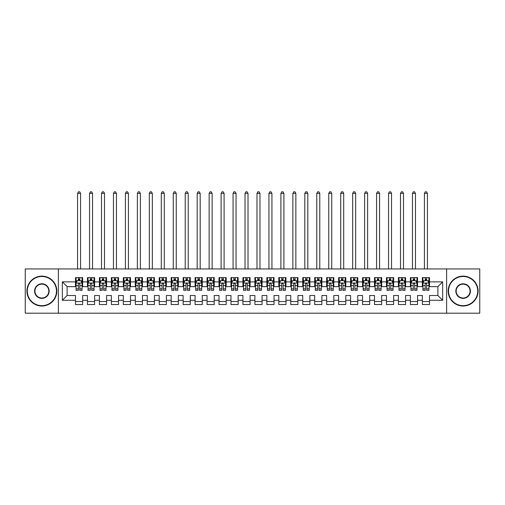 <?xml version="1.0" encoding="UTF-8"?>
<svg xmlns="http://www.w3.org/2000/svg" width="505" height="505" viewBox="0 0 505 505"><rect width="100%" height="100%" fill="white"/><g stroke="black" fill="none" stroke-linecap="round" stroke-linejoin="round"><path stroke-width="0.76" d="M446.622 313.201L479.75 313.201L479.75 268.944L446.622 268.944L446.622 313.201L58.378 313.201L58.378 268.944L25.25 268.944L25.25 313.201L58.378 313.201M446.622 268.944L58.378 268.944M62.33 300.279L62.33 281.866L75.485 281.866L75.485 286.644L67.114 286.644L67.114 295.501L62.33 300.279L75.485 300.279L75.485 304.528L82.662 304.528L82.662 300.279L87.447 300.279L87.447 304.528L94.618 304.528L94.618 300.279L99.403 300.279L99.403 304.528L106.58 304.528L106.58 300.279L111.365 300.279L111.365 304.528L118.542 304.528L118.542 300.279L123.327 300.279L123.327 304.528L130.505 304.528L130.505 300.279L135.29 300.279L135.29 304.528L142.46 304.528L142.46 300.279L147.245 300.279L147.245 304.528L154.423 304.528L154.423 300.279L159.208 300.279L159.208 304.528L166.385 304.528L166.385 300.279L171.17 300.279L171.17 304.528L178.347 304.528L178.347 300.279L183.132 300.279L183.132 304.528L190.303 304.528L190.303 300.279L195.088 300.279L195.088 304.528L202.265 304.528L202.265 300.279L207.05 300.279L207.05 304.528L214.227 304.528L214.227 300.279L219.012 300.279L219.012 304.528L226.189 304.528L226.189 300.279L230.968 300.279L230.968 304.528L238.145 304.528L238.145 300.279L242.93 300.279L242.93 304.528L250.108 304.528L250.108 300.279L254.892 300.279L254.892 304.528L262.07 304.528L262.07 300.279L266.855 300.279L266.855 304.528L274.032 304.528L274.032 300.279L278.81 300.279L278.81 304.528L285.988 304.528L285.988 300.279L290.773 300.279L290.773 304.528L297.95 304.528L297.95 300.279L302.735 300.279L302.735 304.528L309.912 304.528L309.912 300.279L314.697 300.279L314.697 304.528L321.868 304.528L321.868 300.279L326.653 300.279L326.653 304.528L333.83 304.528L333.83 300.279L338.615 300.279L338.615 304.528L345.792 304.528L345.792 300.279L350.577 300.279L350.577 304.528L357.755 304.528L357.755 300.279L362.54 300.279L362.54 304.528L369.71 304.528L369.71 300.279L374.495 300.279L374.495 304.528L381.673 304.528L381.673 300.279L386.458 300.279L386.458 304.528L393.635 304.528L393.635 300.279L398.42 300.279L398.42 304.528L405.597 304.528L405.597 300.279L410.382 300.279L410.382 304.528L417.553 304.528L417.553 300.279L422.338 300.279L422.338 304.528L429.515 304.528L429.515 295.501L437.885 295.501L437.885 286.644L429.515 286.644L429.515 281.866L442.67 281.866L442.67 300.279L429.515 300.279M429.515 281.866L429.515 277.617L422.338 277.617L422.338 281.866L417.553 281.866L417.553 277.617L410.382 277.617L410.382 281.866L405.597 281.866L405.597 277.617L398.42 277.617L398.42 281.866L393.635 281.866L393.635 277.617L386.458 277.617L386.458 281.866L381.673 281.866L381.673 277.617L374.495 277.617L374.495 281.866L369.71 281.866L369.71 277.617L362.54 277.617L362.54 281.866L357.755 281.866L357.755 277.617L350.577 277.617L350.577 281.866L345.792 281.866L345.792 277.617L338.615 277.617L338.615 281.866L333.83 281.866L333.83 277.617L326.653 277.617L326.653 281.866L321.868 281.866L321.868 277.617L314.697 277.617L314.697 281.866L309.912 281.866L309.912 277.617L302.735 277.617L302.735 281.866L297.95 281.866L297.95 277.617L290.773 277.617L290.773 281.866L285.988 281.866L285.988 277.617L278.81 277.617L278.81 281.866L274.032 281.866L274.032 277.617L266.855 277.617L266.855 281.866L262.07 281.866L262.07 277.617L254.892 277.617L254.892 281.866L250.108 281.866L250.108 277.617L242.93 277.617L242.93 281.866L238.145 281.866L238.145 277.617L230.968 277.617L230.968 281.866L226.189 281.866L226.189 277.617L219.012 277.617L219.012 281.866L214.227 281.866L214.227 277.617L207.05 277.617L207.05 281.866L202.265 281.866L202.265 277.617L195.088 277.617L195.088 281.866L190.303 281.866L190.303 277.617L183.132 277.617L183.132 281.866L178.347 281.866L178.347 277.617L171.17 277.617L171.17 281.866L166.385 281.866L166.385 277.617L159.208 277.617L159.208 281.866L154.423 281.866L154.423 277.617L147.245 277.617L147.245 281.866L142.46 281.866L142.46 277.617L135.29 277.617L135.29 281.866L130.505 281.866L130.505 277.617L123.327 277.617L123.327 281.866L118.542 281.866L118.542 277.617L111.365 277.617L111.365 281.866L106.58 281.866L106.58 277.617L99.403 277.617L99.403 281.866L94.618 281.866L94.618 277.617L87.447 277.617L87.447 281.866L82.662 281.866L82.662 277.617L75.485 277.617L75.485 281.866M417.553 300.279L417.553 295.501L422.338 295.501L422.338 300.279M442.67 281.866L437.885 286.644M405.597 300.279L405.597 295.501L410.382 295.501L410.382 300.279M422.338 281.866L422.338 286.644L417.553 286.644L417.553 281.866M393.635 300.279L393.635 295.501L398.42 295.501L398.42 300.279M410.382 281.866L410.382 286.644L405.597 286.644L405.597 281.866M381.673 300.279L381.673 295.501L386.458 295.501L386.458 300.279M398.42 281.866L398.42 286.644L393.635 286.644L393.635 281.866M369.71 300.279L369.71 295.501L374.495 295.501L374.495 300.279M386.458 281.866L386.458 286.644L381.673 286.644L381.673 281.866M357.755 300.279L357.755 295.501L362.54 295.501L362.54 300.279M374.495 281.866L374.495 286.644L369.71 286.644L369.71 281.866M345.792 300.279L345.792 295.501L350.577 295.501L350.577 300.279M362.54 281.866L362.54 286.644L357.755 286.644L357.755 281.866M333.83 300.279L333.83 295.501L338.615 295.501L338.615 300.279M350.577 281.866L350.577 286.644L345.792 286.644L345.792 281.866M321.868 300.279L321.868 295.501L326.653 295.501L326.653 300.279M338.615 281.866L338.615 286.644L333.83 286.644L333.83 281.866M309.912 300.279L309.912 295.501L314.697 295.501L314.697 300.279M326.653 281.866L326.653 286.644L321.868 286.644L321.868 281.866M297.95 300.279L297.95 295.501L302.735 295.501L302.735 300.279M314.697 281.866L314.697 286.644L309.912 286.644L309.912 281.866M285.988 300.279L285.988 295.501L290.773 295.501L290.773 300.279M302.735 281.866L302.735 286.644L297.95 286.644L297.95 281.866M274.032 300.279L274.032 295.501L278.81 295.501L278.81 300.279M290.773 281.866L290.773 286.644L285.988 286.644L285.988 281.866M262.07 300.279L262.07 295.501L266.855 295.501L266.855 300.279M278.81 281.866L278.81 286.644L274.032 286.644L274.032 281.866M250.108 300.279L250.108 295.501L254.892 295.501L254.892 300.279M266.855 281.866L266.855 286.644L262.07 286.644L262.07 281.866M238.145 300.279L238.145 295.501L242.93 295.501L242.93 300.279M254.892 281.866L254.892 286.644L250.108 286.644L250.108 281.866M226.189 300.279L226.189 295.501L230.968 295.501L230.968 300.279M242.93 281.866L242.93 286.644L238.145 286.644L238.145 281.866M214.227 300.279L214.227 295.501L219.012 295.501L219.012 300.279M230.968 281.866L230.968 286.644L226.189 286.644L226.189 281.866M202.265 300.279L202.265 295.501L207.05 295.501L207.05 300.279M219.012 281.866L219.012 286.644L214.227 286.644L214.227 281.866M190.303 300.279L190.303 295.501L195.088 295.501L195.088 300.279M207.05 281.866L207.05 286.644L202.265 286.644L202.265 281.866M178.347 300.279L178.347 295.501L183.132 295.501L183.132 300.279M195.088 281.866L195.088 286.644L190.303 286.644L190.303 281.866M166.385 300.279L166.385 295.501L171.17 295.501L171.17 300.279M183.132 281.866L183.132 286.644L178.347 286.644L178.347 281.866M154.423 300.279L154.423 295.501L159.208 295.501L159.208 300.279M171.17 281.866L171.17 286.644L166.385 286.644L166.385 281.866M142.46 300.279L142.46 295.501L147.245 295.501L147.245 300.279M159.208 281.866L159.208 286.644L154.423 286.644L154.423 281.866M130.505 300.279L130.505 295.501L135.29 295.501L135.29 300.279M147.245 281.866L147.245 286.644L142.46 286.644L142.46 281.866M118.542 300.279L118.542 295.501L123.327 295.501L123.327 300.279M135.29 281.866L135.29 286.644L130.505 286.644L130.505 281.866M106.58 300.279L106.58 295.501L111.365 295.501L111.365 300.279M123.327 281.866L123.327 286.644L118.542 286.644L118.542 281.866M94.618 300.279L94.618 295.501L99.403 295.501L99.403 300.279M111.365 281.866L111.365 286.644L106.58 286.644L106.58 281.866M82.662 300.279L82.662 295.501L87.447 295.501L87.447 300.279M99.403 281.866L99.403 286.644L94.618 286.644L94.618 281.866M67.114 295.501L75.485 295.501L75.485 300.279M87.447 281.866L87.447 286.644L82.662 286.644L82.662 281.866M422.338 280.61L422.938 280.61M428.915 280.61L429.515 280.61M410.382 280.61L410.975 280.61M416.96 280.61L417.553 280.61M398.42 280.61L399.019 280.61M404.997 280.61L405.597 280.61M386.458 280.61L387.057 280.61M393.035 280.61L393.635 280.61M374.495 280.61L375.095 280.61M381.073 280.61L381.673 280.61M362.54 280.61L363.133 280.61M369.117 280.61L369.71 280.61M350.577 280.61L351.177 280.61M357.155 280.61L357.755 280.61M338.615 280.61L339.215 280.61M345.193 280.61L345.792 280.61M326.653 280.61L327.253 280.61M333.231 280.61L333.83 280.61M314.697 280.61L315.29 280.61M321.275 280.61L321.868 280.61M302.735 280.61L303.335 280.61M309.312 280.61L309.912 280.61M290.773 280.61L291.372 280.61M297.35 280.61L297.95 280.61M278.81 280.61L279.41 280.61M285.394 280.61L285.988 280.61M266.855 280.61L267.448 280.61M273.432 280.61L274.032 280.61M254.892 280.61L255.492 280.61M261.47 280.61L262.07 280.61M242.93 280.61L243.53 280.61M249.508 280.61L250.108 280.61M230.968 280.61L231.568 280.61M237.552 280.61L238.145 280.61M219.012 280.61L219.606 280.61M225.59 280.61L226.189 280.61M207.05 280.61L207.65 280.61M213.628 280.61L214.227 280.61M195.088 280.61L195.688 280.61M201.665 280.61L202.265 280.61M183.132 280.61L183.725 280.61M189.71 280.61L190.303 280.61M171.17 280.61L171.769 280.61M177.747 280.61L178.347 280.61M159.208 280.61L159.807 280.61M165.785 280.61L166.385 280.61M147.245 280.61L147.845 280.61M153.823 280.61L154.423 280.61M135.29 280.61L135.883 280.61M141.867 280.61L142.46 280.61M123.327 280.61L123.927 280.61M129.905 280.61L130.505 280.61M111.365 280.61L111.965 280.61M117.943 280.61L118.542 280.61M99.403 280.61L100.003 280.61M105.981 280.61L106.58 280.61M87.447 280.61L88.04 280.61M94.025 280.61L94.618 280.61M75.485 280.61L76.085 280.61M82.062 280.61L82.662 280.61M75.485 301.536L82.662 301.536M87.447 301.536L94.618 301.536M99.403 301.536L106.58 301.536M111.365 301.536L118.542 301.536M123.327 301.536L130.505 301.536M135.29 301.536L142.46 301.536M147.245 301.536L154.423 301.536M159.208 301.536L166.385 301.536M171.17 301.536L178.347 301.536M183.132 301.536L190.303 301.536M195.088 301.536L202.265 301.536M207.05 301.536L214.227 301.536M219.012 301.536L226.189 301.536M230.968 301.536L238.145 301.536M242.93 301.536L250.108 301.536M254.892 301.536L262.07 301.536M266.855 301.536L274.032 301.536M278.81 301.536L285.988 301.536M290.773 301.536L297.95 301.536M302.735 301.536L309.912 301.536M314.697 301.536L321.868 301.536M326.653 301.536L333.83 301.536M338.615 301.536L345.792 301.536M350.577 301.536L357.755 301.536M362.54 301.536L369.71 301.536M374.495 301.536L381.673 301.536M386.458 301.536L393.635 301.536M398.42 301.536L405.597 301.536M410.382 301.536L417.553 301.536M422.338 301.536L429.515 301.536M62.33 281.866L67.114 286.644M437.885 295.501L442.67 300.279M79.79 279.17L78.357 279.17M82.062 288.854L79.79 288.854L79.79 290.356L82.062 290.356L82.062 283.059L80.869 280.666L77.278 280.666L76.085 283.059L76.085 290.356L78.357 290.356L78.357 288.854L76.085 288.854M76.085 283.059L76.085 277.617M82.062 283.059L82.062 277.617M78.357 280.666L78.357 277.617M79.79 277.617L79.79 280.666M79.79 288.854L79.79 283.955C79.31 283.034 78.837 283.034 78.357 283.955L78.357 288.854M79.79 280.61L78.357 280.61M80.566 268.944L80.566 193.358L77.574 193.358L77.574 268.944M77.574 193.358L78.477 191.799L79.67 191.799L80.566 193.358M91.752 279.17L90.313 279.17M94.025 288.854L91.752 288.854L91.752 290.356L94.025 290.356L94.025 283.059L92.825 280.666L89.24 280.666L88.04 283.059L88.04 290.356L90.313 290.356L90.313 288.854L88.04 288.854M88.04 283.059L88.04 277.617M94.025 283.059L94.025 277.617M90.313 280.666L90.313 277.617M91.752 277.617L91.752 280.666M91.752 288.854L91.752 283.955C91.272 283.034 90.793 283.034 90.313 283.955L90.313 288.854M91.752 280.61L90.313 280.61M92.529 268.944L92.529 193.358L89.537 193.358L89.537 268.944M89.537 193.358L90.433 191.799L91.632 191.799L92.529 193.358M103.708 279.17L102.275 279.17M105.981 288.854L103.708 288.854L103.708 290.356L105.981 290.356L105.981 283.059L104.787 280.666L101.202 280.666L100.003 283.059L100.003 290.356L102.275 290.356L102.275 288.854L100.003 288.854M100.003 283.059L100.003 277.617M105.981 283.059L105.981 277.617M102.275 280.666L102.275 277.617M103.708 277.617L103.708 280.666M103.708 288.854L103.708 283.955C103.235 283.034 102.755 283.034 102.275 283.955L102.275 288.854M103.708 280.61L102.275 280.61M104.491 268.944L104.491 193.358L101.499 193.358L101.499 268.944M101.499 193.358L102.395 191.799L103.594 191.799L104.491 193.358M41.877 305.664A14.595 14.595 0 0 0 56.465 291.076A14.595 14.595 0 0 0 41.877 276.481A14.595 14.595 0 0 0 27.283 291.076A14.595 14.595 0 0 0 41.877 305.664M41.877 276.121A14.948 14.948 0 0 1 56.825 291.076A14.948 14.948 0 0 1 41.877 306.024A14.948 14.948 0 0 1 26.923 291.076A14.948 14.948 0 0 1 41.877 276.121M41.877 298.367A7.297 7.297 0 0 1 34.58 291.076A7.297 7.297 0 0 1 41.877 283.778A7.297 7.297 0 0 1 49.168 291.076A7.297 7.297 0 0 1 41.877 298.367M41.877 284.138A6.937 6.937 0 0 0 34.94 291.076A6.937 6.937 0 0 0 41.877 298.007A6.937 6.937 0 0 0 48.815 291.076A6.937 6.937 0 0 0 41.877 284.138M463.123 305.664A14.595 14.595 0 0 0 477.717 291.076A14.595 14.595 0 0 0 463.123 276.481A14.595 14.595 0 0 0 448.535 291.076A14.595 14.595 0 0 0 463.123 305.664M463.123 276.121A14.948 14.948 0 0 1 478.077 291.076A14.948 14.948 0 0 1 463.123 306.024A14.948 14.948 0 0 1 448.175 291.076A14.948 14.948 0 0 1 463.123 276.121M463.123 298.367A7.297 7.297 0 0 1 455.832 291.076A7.297 7.297 0 0 1 463.123 283.778A7.297 7.297 0 0 1 470.42 291.076A7.297 7.297 0 0 1 463.123 298.367M463.123 284.138A6.937 6.937 0 0 0 456.185 291.076A6.937 6.937 0 0 0 463.123 298.007A6.937 6.937 0 0 0 470.06 291.076A6.937 6.937 0 0 0 463.123 284.138M115.67 279.17L114.237 279.17M117.943 288.854L115.67 288.854L115.67 290.356L117.943 290.356L117.943 283.059L116.75 280.666L113.158 280.666L111.965 283.059L111.965 290.356L114.237 290.356L114.237 288.854L111.965 288.854M111.965 283.059L111.965 277.617M117.943 283.059L117.943 277.617M114.237 280.666L114.237 277.617M115.67 277.617L115.67 280.666M115.67 288.854L115.67 283.955C115.197 283.034 114.717 283.034 114.237 283.955L114.237 288.854M115.67 280.61L114.237 280.61M116.447 268.944L116.447 193.358L113.461 193.358L113.461 268.944M113.461 193.358L114.357 191.799L115.55 191.799L116.447 193.358M127.632 279.17L126.199 279.17M129.905 288.854L127.632 288.854L127.632 290.356L129.905 290.356L129.905 283.059L128.706 280.666L125.12 280.666L123.927 283.059L123.927 290.356L126.199 290.356L126.199 288.854L123.927 288.854M123.927 283.059L123.927 277.617M129.905 283.059L129.905 277.617M126.199 280.666L126.199 277.617M127.632 277.617L127.632 280.666M127.632 288.854L127.632 283.955C127.153 283.034 126.673 283.034 126.199 283.955L126.199 288.854M127.632 280.61L126.199 280.61M128.409 268.944L128.409 193.358L125.417 193.358L125.417 268.944M125.417 193.358L126.319 191.799L127.512 191.799L128.409 193.358M139.595 279.17L138.155 279.17M141.867 288.854L139.595 288.854L139.595 290.356L141.867 290.356L141.867 283.059L140.668 280.666L137.082 280.666L135.883 283.059L135.883 290.356L138.155 290.356L138.155 288.854L135.883 288.854M135.883 283.059L135.883 277.617M141.867 283.059L141.867 277.617M138.155 280.666L138.155 277.617M139.595 277.617L139.595 280.666M139.595 288.854L139.595 283.955C139.115 283.034 138.635 283.034 138.155 283.955L138.155 288.854M139.595 280.61L138.155 280.61M140.371 268.944L140.371 193.358L137.379 193.358L137.379 268.944M137.379 193.358L138.275 191.799L139.475 191.799L140.371 193.358M151.55 279.17L150.118 279.17M153.823 288.854L151.55 288.854L151.55 290.356L153.823 290.356L153.823 283.059L152.63 280.666L149.044 280.666L147.845 283.059L147.845 290.356L150.118 290.356L150.118 288.854L147.845 288.854M147.845 283.059L147.845 277.617M153.823 283.059L153.823 277.617M150.118 280.666L150.118 277.617M151.55 277.617L151.55 280.666M151.55 288.854L151.55 283.955C151.077 283.034 150.597 283.034 150.118 283.955L150.118 288.854M151.55 280.61L150.118 280.61M152.333 268.944L152.333 193.358L149.341 193.358L149.341 268.944M149.341 193.358L150.237 191.799L151.431 191.799L152.333 193.358M163.513 279.17L162.08 279.17M165.785 288.854L163.513 288.854L163.513 290.356L165.785 290.356L165.785 283.059L164.592 280.666L161 280.666L159.807 283.059L159.807 290.356L162.08 290.356L162.08 288.854L159.807 288.854M159.807 283.059L159.807 277.617M165.785 283.059L165.785 277.617M162.08 280.666L162.08 277.617M163.513 277.617L163.513 280.666M163.513 288.854L163.513 283.955C163.033 283.034 162.559 283.034 162.08 283.955L162.08 288.854M163.513 280.61L162.08 280.61M164.289 268.944L164.289 193.358L161.303 193.358L161.303 268.944M161.303 193.358L162.2 191.799L163.393 191.799L164.289 193.358M175.475 279.17L174.042 279.17M177.747 288.854L175.475 288.854L175.475 290.356L177.747 290.356L177.747 283.059L176.548 280.666L172.963 280.666L171.769 283.059L171.769 290.356L174.042 290.356L174.042 288.854L171.769 288.854M171.769 283.059L171.769 277.617M177.747 283.059L177.747 277.617M174.042 280.666L174.042 277.617M175.475 277.617L175.475 280.666M175.475 288.854L175.475 283.955C174.995 283.034 174.515 283.034 174.042 283.955L174.042 288.854M175.475 280.61L174.042 280.61M176.251 268.944L176.251 193.358L173.259 193.358L173.259 268.944M173.259 193.358L174.156 191.799L175.355 191.799L176.251 193.358M187.437 279.17L185.998 279.17M189.71 288.854L187.437 288.854L187.437 290.356L189.71 290.356L189.71 283.059L188.51 280.666L184.925 280.666L183.725 283.059L183.725 290.356L185.998 290.356L185.998 288.854L183.725 288.854M183.725 283.059L183.725 277.617M189.71 283.059L189.71 277.617M185.998 280.666L185.998 277.617M187.437 277.617L187.437 280.666M187.437 288.854L187.437 283.955C186.957 283.034 186.478 283.034 185.998 283.955L185.998 288.854M187.437 280.61L185.998 280.61M188.214 268.944L188.214 193.358L185.221 193.358L185.221 268.944M185.221 193.358L186.118 191.799L187.317 191.799L188.214 193.358M199.393 279.17L197.96 279.17M201.665 288.854L199.393 288.854L199.393 290.356L201.665 290.356L201.665 283.059L200.472 280.666L196.881 280.666L195.688 283.059L195.688 290.356L197.96 290.356L197.96 288.854L195.688 288.854M195.688 283.059L195.688 277.617M201.665 283.059L201.665 277.617M197.96 280.666L197.96 277.617M199.393 277.617L199.393 280.666M199.393 288.854L199.393 283.955C198.919 283.034 198.44 283.034 197.96 283.955L197.96 288.854M199.393 280.61L197.96 280.61M200.176 268.944L200.176 193.358L197.184 193.358L197.184 268.944M197.184 193.358L198.08 191.799L199.273 191.799L200.176 193.358M211.355 279.17L209.922 279.17M213.628 288.854L211.355 288.854L211.355 290.356L213.628 290.356L213.628 283.059L212.435 280.666L208.843 280.666L207.65 283.059L207.65 290.356L209.922 290.356L209.922 288.854L207.65 288.854M207.65 283.059L207.65 277.617M213.628 283.059L213.628 277.617M209.922 280.666L209.922 277.617M211.355 277.617L211.355 280.666M211.355 288.854L211.355 283.955C210.875 283.034 210.402 283.034 209.922 283.955L209.922 288.854M211.355 280.61L209.922 280.61M212.132 268.944L212.132 193.358L209.146 193.358L209.146 268.944M209.146 193.358L210.042 191.799L211.235 191.799L212.132 193.358M223.317 279.17L221.878 279.17M225.59 288.854L223.317 288.854L223.317 290.356L225.59 290.356L225.59 283.059L224.39 280.666L220.805 280.666L219.606 283.059L219.606 290.356L221.878 290.356L221.878 288.854L219.606 288.854M219.606 283.059L219.606 277.617M225.59 283.059L225.59 277.617M221.878 280.666L221.878 277.617M223.317 277.617L223.317 280.666M223.317 288.854L223.317 283.955C222.838 283.034 222.358 283.034 221.878 283.955L221.878 288.854M223.317 280.61L221.878 280.61M224.094 268.944L224.094 193.358L221.102 193.358L221.102 268.944M221.102 193.358L221.998 191.799L223.197 191.799L224.094 193.358M235.28 279.17L233.84 279.17M237.552 288.854L235.28 288.854L235.28 290.356L237.552 290.356L237.552 283.059L236.353 280.666L232.767 280.666L231.568 283.059L231.568 290.356L233.84 290.356L233.84 288.854L231.568 288.854M231.568 283.059L231.568 277.617M237.552 283.059L237.552 277.617M233.84 280.666L233.84 277.617M235.28 277.617L235.28 280.666M235.28 288.854L235.28 283.955C234.8 283.034 234.32 283.034 233.84 283.955L233.84 288.854M235.28 280.61L233.84 280.61M236.056 268.944L236.056 193.358L233.064 193.358L233.064 268.944M233.064 193.358L233.96 191.799L235.16 191.799L236.056 193.358M247.235 279.17L245.802 279.17M249.508 288.854L247.235 288.854L247.235 290.356L249.508 290.356L249.508 283.059L248.315 280.666L244.723 280.666L243.53 283.059L243.53 290.356L245.802 290.356L245.802 288.854L243.53 288.854M243.53 283.059L243.53 277.617M249.508 283.059L249.508 277.617M245.802 280.666L245.802 277.617M247.235 277.617L247.235 280.666M247.235 288.854L247.235 283.955C246.762 283.034 246.282 283.034 245.802 283.955L245.802 288.854M247.235 280.61L245.802 280.61M248.012 268.944L248.012 193.358L245.026 193.358L245.026 268.944M245.026 193.358L245.922 191.799L247.115 191.799L248.012 193.358M259.198 279.17L257.765 279.17M261.47 288.854L259.198 288.854L259.198 290.356L261.47 290.356L261.47 283.059L260.277 280.666L256.685 280.666L255.492 283.059L255.492 290.356L257.765 290.356L257.765 288.854L255.492 288.854M255.492 283.059L255.492 277.617M261.47 283.059L261.47 277.617M257.765 280.666L257.765 277.617M259.198 277.617L259.198 280.666M259.198 288.854L259.198 283.955C258.718 283.034 258.244 283.034 257.765 283.955L257.765 288.854M259.198 280.61L257.765 280.61M259.974 268.944L259.974 193.358L256.988 193.358L256.988 268.944M256.988 193.358L257.885 191.799L259.078 191.799L259.974 193.358M271.16 279.17L269.72 279.17M273.432 288.854L271.16 288.854L271.16 290.356L273.432 290.356L273.432 283.059L272.233 280.666L268.647 280.666L267.448 283.059L267.448 290.356L269.72 290.356L269.72 288.854L267.448 288.854M267.448 283.059L267.448 277.617M273.432 283.059L273.432 277.617M269.72 280.666L269.72 277.617M271.16 277.617L271.16 280.666M271.16 288.854L271.16 283.955C270.68 283.034 270.2 283.034 269.72 283.955L269.72 288.854M271.16 280.61L269.72 280.61M271.936 268.944L271.936 193.358L268.944 193.358L268.944 268.944M268.944 193.358L269.84 191.799L271.04 191.799L271.936 193.358M283.122 279.17L281.683 279.17M285.394 288.854L283.122 288.854L283.122 290.356L285.394 290.356L285.394 283.059L284.195 280.666L280.61 280.666L279.41 283.059L279.41 290.356L281.683 290.356L281.683 288.854L279.41 288.854M279.41 283.059L279.41 277.617M285.394 283.059L285.394 277.617M281.683 280.666L281.683 277.617M283.122 277.617L283.122 280.666M283.122 288.854L283.122 283.955C282.642 283.034 282.162 283.034 281.683 283.955L281.683 288.854M283.122 280.61L281.683 280.61M283.898 268.944L283.898 193.358L280.906 193.358L280.906 268.944M280.906 193.358L281.803 191.799L283.002 191.799L283.898 193.358M295.078 279.17L293.645 279.17M297.35 288.854L295.078 288.854L295.078 290.356L297.35 290.356L297.35 283.059L296.157 280.666L292.565 280.666L291.372 283.059L291.372 290.356L293.645 290.356L293.645 288.854L291.372 288.854M291.372 283.059L291.372 277.617M297.35 283.059L297.35 277.617M293.645 280.666L293.645 277.617M295.078 277.617L295.078 280.666M295.078 288.854L295.078 283.955C294.604 283.034 294.125 283.034 293.645 283.955L293.645 288.854M295.078 280.61L293.645 280.61M295.854 268.944L295.854 193.358L292.868 193.358L292.868 268.944M292.868 193.358L293.765 191.799L294.958 191.799L295.854 193.358M307.04 279.17L305.607 279.17M309.312 288.854L307.04 288.854L307.04 290.356L309.312 290.356L309.312 283.059L308.119 280.666L304.528 280.666L303.335 283.059L303.335 290.356L305.607 290.356L305.607 288.854L303.335 288.854M303.335 283.059L303.335 277.617M309.312 283.059L309.312 277.617M305.607 280.666L305.607 277.617M307.04 277.617L307.04 280.666M307.04 288.854L307.04 283.955C306.56 283.034 306.087 283.034 305.607 283.955L305.607 288.854M307.04 280.61L305.607 280.61M307.816 268.944L307.816 193.358L304.824 193.358L304.824 268.944M304.824 193.358L305.727 191.799L306.92 191.799L307.816 193.358M319.002 279.17L317.563 279.17M321.275 288.854L319.002 288.854L319.002 290.356L321.275 290.356L321.275 283.059L320.075 280.666L316.49 280.666L315.29 283.059L315.29 290.356L317.563 290.356L317.563 288.854L315.29 288.854M315.29 283.059L315.29 277.617M321.275 283.059L321.275 277.617M317.563 280.666L317.563 277.617M319.002 277.617L319.002 280.666M319.002 288.854L319.002 283.955C318.522 283.034 318.043 283.034 317.563 283.955L317.563 288.854M319.002 280.61L317.563 280.61M319.779 268.944L319.779 193.358L316.786 193.358L316.786 268.944M316.786 193.358L317.683 191.799L318.882 191.799L319.779 193.358M330.958 279.17L329.525 279.17M333.231 288.854L330.958 288.854L330.958 290.356L333.231 290.356L333.231 283.059L332.037 280.666L328.452 280.666L327.253 283.059L327.253 290.356L329.525 290.356L329.525 288.854L327.253 288.854M327.253 283.059L327.253 277.617M333.231 283.059L333.231 277.617M329.525 280.666L329.525 277.617M330.958 277.617L330.958 280.666M330.958 288.854L330.958 283.955C330.485 283.034 330.005 283.034 329.525 283.955L329.525 288.854M330.958 280.61L329.525 280.61M331.741 268.944L331.741 193.358L328.749 193.358L328.749 268.944M328.749 193.358L329.645 191.799L330.844 191.799L331.741 193.358M342.92 279.17L341.487 279.17M345.193 288.854L342.92 288.854L342.92 290.356L345.193 290.356L345.193 283.059L344 280.666L340.408 280.666L339.215 283.059L339.215 290.356L341.487 290.356L341.487 288.854L339.215 288.854M339.215 283.059L339.215 277.617M345.193 283.059L345.193 277.617M341.487 280.666L341.487 277.617M342.92 277.617L342.92 280.666M342.92 288.854L342.92 283.955C342.447 283.034 341.967 283.034 341.487 283.955L341.487 288.854M342.92 280.61L341.487 280.61M343.697 268.944L343.697 193.358L340.711 193.358L340.711 268.944M340.711 193.358L341.607 191.799L342.8 191.799L343.697 193.358M354.882 279.17L353.449 279.17M357.155 288.854L354.882 288.854L354.882 290.356L357.155 290.356L357.155 283.059L355.956 280.666L352.37 280.666L351.177 283.059L351.177 290.356L353.449 290.356L353.449 288.854L351.177 288.854M351.177 283.059L351.177 277.617M357.155 283.059L357.155 277.617M353.449 280.666L353.449 277.617M354.882 277.617L354.882 280.666M354.882 288.854L354.882 283.955C354.403 283.034 353.923 283.034 353.449 283.955L353.449 288.854M354.882 280.61L353.449 280.61M355.659 268.944L355.659 193.358L352.667 193.358L352.667 268.944M352.667 193.358L353.569 191.799L354.762 191.799L355.659 193.358M366.845 279.17L365.405 279.17M369.117 288.854L366.845 288.854L366.845 290.356L369.117 290.356L369.117 283.059L367.918 280.666L364.332 280.666L363.133 283.059L363.133 290.356L365.405 290.356L365.405 288.854L363.133 288.854M363.133 283.059L363.133 277.617M369.117 283.059L369.117 277.617M365.405 280.666L365.405 277.617M366.845 277.617L366.845 280.666M366.845 288.854L366.845 283.955C366.365 283.034 365.885 283.034 365.405 283.955L365.405 288.854M366.845 280.61L365.405 280.61M367.621 268.944L367.621 193.358L364.629 193.358L364.629 268.944M364.629 193.358L365.525 191.799L366.725 191.799L367.621 193.358M378.8 279.17L377.368 279.17M381.073 288.854L378.8 288.854L378.8 290.356L381.073 290.356L381.073 283.059L379.88 280.666L376.294 280.666L375.095 283.059L375.095 290.356L377.368 290.356L377.368 288.854L375.095 288.854M375.095 283.059L375.095 277.617M381.073 283.059L381.073 277.617M377.368 280.666L377.368 277.617M378.8 277.617L378.8 280.666M378.8 288.854L378.8 283.955C378.327 283.034 377.847 283.034 377.368 283.955L377.368 288.854M378.8 280.61L377.368 280.61M379.583 268.944L379.583 193.358L376.591 193.358L376.591 268.944M376.591 193.358L377.488 191.799L378.681 191.799L379.583 193.358M390.763 279.17L389.33 279.17M393.035 288.854L390.763 288.854L390.763 290.356L393.035 290.356L393.035 283.059L391.842 280.666L388.25 280.666L387.057 283.059L387.057 290.356L389.33 290.356L389.33 288.854L387.057 288.854M387.057 283.059L387.057 277.617M393.035 283.059L393.035 277.617M389.33 280.666L389.33 277.617M390.763 277.617L390.763 280.666M390.763 288.854L390.763 283.955C390.283 283.034 389.809 283.034 389.33 283.955L389.33 288.854M390.763 280.61L389.33 280.61M391.539 268.944L391.539 193.358L388.553 193.358L388.553 268.944M388.553 193.358L389.45 191.799L390.643 191.799L391.539 193.358M402.725 279.17L401.292 279.17M404.997 288.854L402.725 288.854L402.725 290.356L404.997 290.356L404.997 283.059L403.798 280.666L400.212 280.666L399.019 283.059L399.019 290.356L401.292 290.356L401.292 288.854L399.019 288.854M399.019 283.059L399.019 277.617M404.997 283.059L404.997 277.617M401.292 280.666L401.292 277.617M402.725 277.617L402.725 280.666M402.725 288.854L402.725 283.955C402.245 283.034 401.765 283.034 401.292 283.955L401.292 288.854M402.725 280.61L401.292 280.61M403.501 268.944L403.501 193.358L400.509 193.358L400.509 268.944M400.509 193.358L401.406 191.799L402.605 191.799L403.501 193.358M414.687 279.17L413.248 279.17M416.96 288.854L414.687 288.854L414.687 290.356L416.96 290.356L416.96 283.059L415.76 280.666L412.175 280.666L410.975 283.059L410.975 290.356L413.248 290.356L413.248 288.854L410.975 288.854M410.975 283.059L410.975 277.617M416.96 283.059L416.96 277.617M413.248 280.666L413.248 277.617M414.687 277.617L414.687 280.666M414.687 288.854L414.687 283.955C414.207 283.034 413.728 283.034 413.248 283.955L413.248 288.854M414.687 280.61L413.248 280.61M415.463 268.944L415.463 193.358L412.471 193.358L412.471 268.944M412.471 193.358L413.368 191.799L414.567 191.799L415.463 193.358M426.643 279.17L425.21 279.17M428.915 288.854L426.643 288.854L426.643 290.356L428.915 290.356L428.915 283.059L427.722 280.666L424.131 280.666L422.938 283.059L422.938 290.356L425.21 290.356L425.21 288.854L422.938 288.854M422.938 283.059L422.938 277.617M428.915 283.059L428.915 277.617M425.21 280.666L425.21 277.617M426.643 277.617L426.643 280.666M426.643 288.854L426.643 283.955C426.169 283.034 425.69 283.034 425.21 283.955L425.21 288.854M426.643 280.61L425.21 280.61M427.426 268.944L427.426 193.358L424.434 193.358L424.434 268.944M424.434 193.358L425.33 191.799L426.523 191.799L427.426 193.358M82.031 283.002L76.11 283.002M76.085 280.812L77.208 280.812M80.939 280.812L82.062 280.812M78.357 285.647L76.085 285.647M82.062 285.647L79.79 285.647M79.79 279.934L78.357 279.934M93.993 283.002L88.072 283.002M88.04 280.812L89.164 280.812M92.901 280.812L94.025 280.812M90.313 285.647L88.04 285.647M94.025 285.647L91.752 285.647M91.752 279.934L90.313 279.934M105.955 283.002L100.034 283.002M100.003 280.812L101.126 280.812M104.857 280.812L105.981 280.812M102.275 285.647L100.003 285.647M105.981 285.647L103.708 285.647M103.708 279.934L102.275 279.934M117.911 283.002L111.996 283.002M111.965 280.812L113.088 280.812M116.819 280.812L117.943 280.812M114.237 285.647L111.965 285.647M117.943 285.647L115.67 285.647M115.67 279.934L114.237 279.934M129.873 283.002L123.952 283.002M123.927 280.812L125.051 280.812M128.781 280.812L129.905 280.812M126.199 285.647L123.927 285.647M129.905 285.647L127.632 285.647M127.632 279.934L126.199 279.934M141.836 283.002L135.914 283.002M135.883 280.812L137.006 280.812M140.744 280.812L141.867 280.812M138.155 285.647L135.883 285.647M141.867 285.647L139.595 285.647M139.595 279.934L138.155 279.934M153.798 283.002L147.877 283.002M147.845 280.812L148.969 280.812M152.699 280.812L153.823 280.812M150.118 285.647L147.845 285.647M153.823 285.647L151.55 285.647M151.55 279.934L150.118 279.934M165.754 283.002L159.839 283.002M159.807 280.812L160.931 280.812M164.662 280.812L165.785 280.812M162.08 285.647L159.807 285.647M165.785 285.647L163.513 285.647M163.513 279.934L162.08 279.934M177.716 283.002L171.795 283.002M171.769 280.812L172.893 280.812M176.624 280.812L177.747 280.812M174.042 285.647L171.769 285.647M177.747 285.647L175.475 285.647M175.475 279.934L174.042 279.934M189.678 283.002L183.757 283.002M183.725 280.812L184.849 280.812M188.586 280.812L189.71 280.812M185.998 285.647L183.725 285.647M189.71 285.647L187.437 285.647M187.437 279.934L185.998 279.934M201.64 283.002L195.719 283.002M195.688 280.812L196.811 280.812M200.542 280.812L201.665 280.812M197.96 285.647L195.688 285.647M201.665 285.647L199.393 285.647M199.393 279.934L197.96 279.934M213.596 283.002L207.675 283.002M207.65 280.812L208.773 280.812M212.504 280.812L213.628 280.812M209.922 285.647L207.65 285.647M213.628 285.647L211.355 285.647M211.355 279.934L209.922 279.934M225.558 283.002L219.637 283.002M219.606 280.812L220.736 280.812M224.466 280.812L225.59 280.812M221.878 285.647L219.606 285.647M225.59 285.647L223.317 285.647M223.317 279.934L221.878 279.934M237.52 283.002L231.599 283.002M231.568 280.812L232.691 280.812M236.422 280.812L237.552 280.812M233.84 285.647L231.568 285.647M237.552 285.647L235.28 285.647M235.28 279.934L233.84 279.934M249.483 283.002L243.561 283.002M243.53 280.812L244.654 280.812M248.384 280.812L249.508 280.812M245.802 285.647L243.53 285.647M249.508 285.647L247.235 285.647M247.235 279.934L245.802 279.934M261.439 283.002L255.517 283.002M255.492 280.812L256.616 280.812M260.346 280.812L261.47 280.812M257.765 285.647L255.492 285.647M261.47 285.647L259.198 285.647M259.198 279.934L257.765 279.934M273.401 283.002L267.48 283.002M267.448 280.812L268.578 280.812M272.309 280.812L273.432 280.812M269.72 285.647L267.448 285.647M273.432 285.647L271.16 285.647M271.16 279.934L269.72 279.934M285.363 283.002L279.442 283.002M279.41 280.812L280.534 280.812M284.264 280.812L285.394 280.812M281.683 285.647L279.41 285.647M285.394 285.647L283.122 285.647M283.122 279.934L281.683 279.934M297.325 283.002L291.404 283.002M291.372 280.812L292.496 280.812M296.227 280.812L297.35 280.812M293.645 285.647L291.372 285.647M297.35 285.647L295.078 285.647M295.078 279.934L293.645 279.934M309.281 283.002L303.36 283.002M303.335 280.812L304.458 280.812M308.189 280.812L309.312 280.812M305.607 285.647L303.335 285.647M309.312 285.647L307.04 285.647M307.04 279.934L305.607 279.934M321.243 283.002L315.322 283.002M315.29 280.812L316.414 280.812M320.151 280.812L321.275 280.812M317.563 285.647L315.29 285.647M321.275 285.647L319.002 285.647M319.002 279.934L317.563 279.934M333.205 283.002L327.284 283.002M327.253 280.812L328.376 280.812M332.107 280.812L333.231 280.812M329.525 285.647L327.253 285.647M333.231 285.647L330.958 285.647M330.958 279.934L329.525 279.934M345.161 283.002L339.246 283.002M339.215 280.812L340.338 280.812M344.069 280.812L345.193 280.812M341.487 285.647L339.215 285.647M345.193 285.647L342.92 285.647M342.92 279.934L341.487 279.934M357.123 283.002L351.202 283.002M351.177 280.812L352.301 280.812M356.031 280.812L357.155 280.812M353.449 285.647L351.177 285.647M357.155 285.647L354.882 285.647M354.882 279.934L353.449 279.934M369.086 283.002L363.164 283.002M363.133 280.812L364.256 280.812M367.993 280.812L369.117 280.812M365.405 285.647L363.133 285.647M369.117 285.647L366.845 285.647M366.845 279.934L365.405 279.934M381.048 283.002L375.127 283.002M375.095 280.812L376.219 280.812M379.949 280.812L381.073 280.812M377.368 285.647L375.095 285.647M381.073 285.647L378.8 285.647M378.8 279.934L377.368 279.934M393.004 283.002L387.089 283.002M387.057 280.812L388.181 280.812M391.912 280.812L393.035 280.812M389.33 285.647L387.057 285.647M393.035 285.647L390.763 285.647M390.763 279.934L389.33 279.934M404.966 283.002L399.045 283.002M399.019 280.812L400.143 280.812M403.874 280.812L404.997 280.812M401.292 285.647L399.019 285.647M404.997 285.647L402.725 285.647M402.725 279.934L401.292 279.934M416.928 283.002L411.007 283.002M410.975 280.812L412.099 280.812M415.836 280.812L416.96 280.812M413.248 285.647L410.975 285.647M416.96 285.647L414.687 285.647M414.687 279.934L413.248 279.934M428.89 283.002L422.969 283.002M422.938 280.812L424.061 280.812M427.792 280.812L428.915 280.812M425.21 285.647L422.938 285.647M428.915 285.647L426.643 285.647M426.643 279.934L425.21 279.934"/></g></svg>
